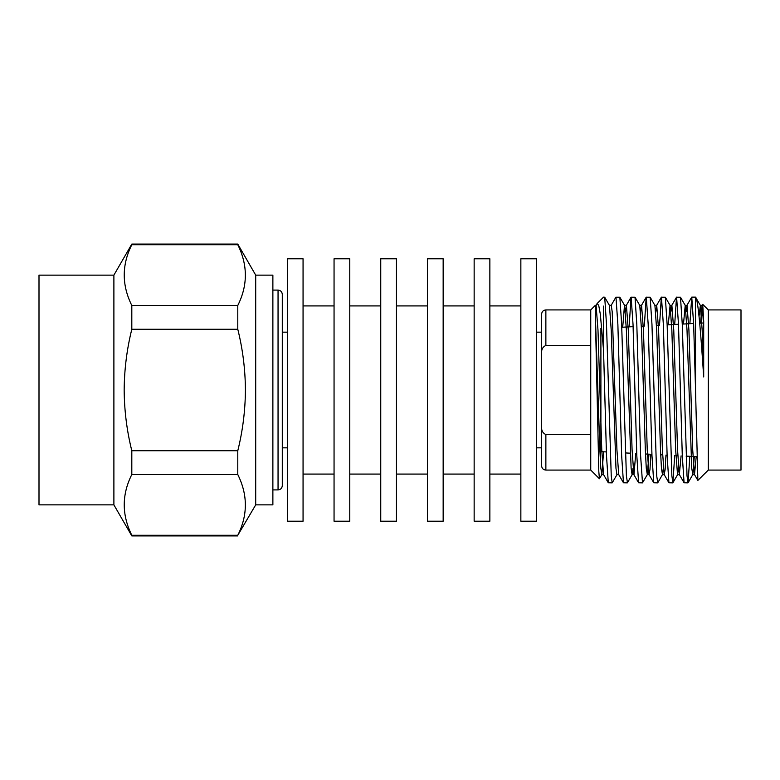 <?xml version="1.0" encoding="UTF-8"?>
<svg xmlns="http://www.w3.org/2000/svg" width="780" height="780" viewBox="0 0 780 780"><rect width="100%" height="100%" fill="white"/><g stroke="black" fill="none" stroke-linecap="round" stroke-linejoin="round"><path stroke-width="1.17" d="M113.89 390L113.89 275.135L39 275.135L39 504.865L113.89 504.865L113.89 390M255.703 275.135L255.703 504.865L272.873 504.865L272.873 275.135L255.703 275.135L237.783 244.091L131.81 244.091L131.81 244.735C121.719 264.869 121.719 285.119 131.81 305.477L237.783 305.477C247.874 285.344 247.874 265.093 237.783 244.735L237.783 244.091M278.05 290.101L278.05 489.898C280.605 489.674 282.019 488.26 282.292 485.657L282.292 294.343C282.019 291.74 280.605 290.326 278.05 290.101L272.873 290.101M303.059 390L303.059 258.794L287.352 258.794L287.352 521.206L303.059 521.206L303.059 390M349.762 390L349.762 258.794L334.055 258.794L334.055 521.206L349.762 521.206L349.762 390M396.454 390L396.454 258.794L380.747 258.794L380.747 521.206L396.454 521.206L396.454 390M443.157 390L443.157 258.794L427.45 258.794L427.45 521.206L443.157 521.206L443.157 390M489.86 390L489.86 258.794L474.152 258.794L474.152 521.206L489.86 521.206L489.86 390M536.562 390L536.562 258.794L520.855 258.794L520.855 521.206L536.562 521.206L536.562 390M596.232 305.487L595.335 309.436L595.335 305.321L590.743 309.923L590.743 434.577L545.864 434.577C542.666 433.036 541.252 430.306 541.612 426.406L541.612 314.165L541.612 332.163L536.562 332.163M595.335 314.847L598.806 471.432L599.41 478.744L601.867 474.581L600.805 468.234L599.859 449.875L595.335 314.847L596.086 305.321L597.987 330.125L601.77 449.875L603.554 474.581L608.293 482.781L606.499 455.666L603.535 350.035L600.337 314.281L598.718 305.38L597.119 303.537L595.978 305.419M603.535 350.035L603.535 306.101M708.298 309.923L741 309.923L741 470.077L708.298 470.077L708.298 309.923L702.741 304.366M708.298 470.077L697.866 480.412L695.526 390L695.506 297.141C698.236 298.565 700.937 335.615 703.697 376.945L703.697 321.282L702.731 304.375L702.068 305.419L700.576 323.135M702.429 305.819L701.746 320.444M695.506 388.284L693.654 324.334L691.753 297.131L695.506 297.131L700.381 305.419L699.026 316.231M606.372 451.932L600.902 451.649L600.902 328.351M237.783 329.257L131.81 329.257C126.877 349.079 124.332 369.33 124.166 390C124.322 410.69 126.867 430.94 131.81 450.743L237.783 450.743C242.716 430.921 245.261 410.67 245.427 390C245.271 369.31 242.726 349.06 237.783 329.257L237.783 305.477M131.81 329.257L131.81 305.477M691.753 297.131L689.881 323.69M689.832 456.31L688.067 482.781L687.014 475.8L682.276 324.334L680.482 297.219L676.504 297.219L674.7 324.49M678.493 324.265L667.144 324.88M687.96 482.869L684.079 482.781L682.285 455.666L678.493 324.334L676.601 297.131M674.71 455.51L672.906 482.781L671.863 475.8L667.124 324.334L665.33 297.219L661.342 297.219L659.519 325.279M672.808 482.869L668.918 482.781L667.124 455.666L663.341 324.334L661.44 297.131M663.341 468.127L662.493 474.581L657.755 482.781L656.701 475.8L651.963 324.334L650.169 297.219L646.191 297.219L644.329 326.079M657.647 482.869L653.767 482.781L651.973 455.666L648.18 324.334L646.288 297.131M648.95 454.165L647.332 474.581L642.496 482.869L640.604 455.666L636.812 324.334L635.017 297.219L631.03 297.219L629.148 326.869M642.496 482.869L638.606 482.781L636.812 455.666L633.029 324.334L631.127 297.131M633.029 468.127L632.18 474.581L627.442 482.781L626.389 475.8L621.65 324.334L619.856 297.219L615.878 297.219L611.14 305.419M627.334 482.869L623.454 482.781L621.66 455.666L617.867 324.334L615.976 297.131M617.019 474.581L612.183 482.869L611.237 475.8L606.499 324.334L604.705 297.219L603.535 297.131L597.188 303.478M612.183 482.869L608.293 482.781M590.743 345.423L545.864 345.423L545.864 309.923C543.309 310.148 541.885 311.561 541.612 314.165M545.864 434.577L545.864 470.077L590.743 470.077L590.743 434.577M545.864 470.077C543.309 469.852 541.885 468.439 541.612 465.835L541.612 426.406M541.612 353.594C541.261 349.684 542.675 346.964 545.864 345.423M536.562 447.837L541.612 447.837L541.612 390M255.703 504.865L237.783 535.265C247.874 515.132 247.874 494.881 237.783 474.523L237.783 450.743M237.783 244.735L131.81 244.735M237.783 535.909L131.81 535.909L131.81 535.265L237.783 535.265M237.783 474.523L131.81 474.523L131.81 450.743M131.81 474.523C121.719 494.656 121.719 514.907 131.81 535.265M600.405 461.819L600.902 440.008M703.697 321.282L702.068 305.419M696.218 456.641L694.492 474.581L692.708 449.875L688.925 330.125L687.024 305.321L686.068 311.873M681.096 455.851L679.341 474.581L677.557 449.875L673.764 330.125L671.873 305.321L670.917 311.873M665.974 455.052L665.125 469.657L664.18 474.581L662.395 449.875L658.612 330.125L656.711 305.321L655.756 311.873M650.851 454.262L649.984 469.443L649.028 474.581L647.244 449.875L643.451 330.125L641.56 305.321L640.604 311.873M635.729 453.473L633.984 474.679L632.073 474.679L631.117 468.234L626.389 330.125L624.605 305.419L619.856 297.219M638.606 482.781L633.867 474.581L632.083 449.875L628.3 330.125L626.399 305.321L625.443 311.873M623.454 482.781L618.716 474.581L616.931 449.875L612.193 311.766L611.247 305.321L609.336 305.321M703.697 376.945L702.166 330.125L700.381 305.419M694.307 456.544L692.806 474.581L691.743 468.234L687.014 330.125L685.23 305.419L683.475 324.031M678.493 468.127L677.537 474.679L675.646 449.875L671.853 330.125L670.069 305.419L668.284 324.821M662.493 474.581L661.43 468.234L660.484 449.875L656.701 330.125L654.917 305.419L650.169 297.219M647.332 474.581L646.279 468.234L645.333 449.875L641.54 330.125L639.756 305.419L635.017 297.219M626.399 305.321L624.487 305.321L622.713 327.21M618.823 474.679L616.912 474.679L615.966 468.234L611.227 330.125L609.443 305.419L604.705 297.219M603.574 451.786L601.867 474.581M287.352 332.163L282.292 332.163M334.055 305.916L303.059 305.916M380.747 305.916L349.762 305.916M427.45 305.916L396.454 305.916M474.152 305.916L443.157 305.916M520.855 305.916L489.86 305.916M625.346 452.927L630.308 453.19M645.499 453.979L651.924 454.321M660.689 454.779L662.6 454.877M675.88 455.578L677.791 455.676M686.088 456.115L696.774 456.671M113.89 275.135L131.81 244.091M590.743 309.923L545.864 309.923M113.89 504.865L131.81 535.909M621.758 327.259L633.106 326.664M641.384 326.235L643.295 326.128M656.506 325.435L658.417 325.338M682.276 324.09L693.625 323.495M699.699 323.173L703.697 322.969M590.743 470.077L599.41 478.744M520.855 474.084L489.86 474.084M474.152 474.084L443.157 474.084M427.45 474.084L396.454 474.084M380.747 474.084L349.762 474.084M334.055 474.084L303.059 474.084M287.352 447.837L282.292 447.837M278.05 489.898L272.873 489.898M694.492 474.581L697.866 480.412M686.917 305.419L691.655 297.219M679.341 474.581L684.079 482.781M671.755 305.419L676.504 297.219M664.18 474.581L668.918 482.781M656.604 305.419L661.342 297.219M649.028 474.581L653.767 482.781M641.443 305.419L646.191 297.219M626.291 305.419L631.03 297.219M595.335 305.321L596.086 305.321M700.274 305.321L702.185 305.321M692.689 474.679L694.6 474.679M685.113 305.321L687.024 305.321M677.537 474.679L679.448 474.679M669.962 305.321L671.873 305.321M662.386 474.679L664.287 474.679M654.8 305.321L656.711 305.321M647.225 474.679L649.135 474.679M639.649 305.321L641.56 305.321M601.76 474.679L603.671 474.679M665.33 297.219L670.069 305.419M672.906 482.781L677.644 474.581M680.482 297.219L685.23 305.419M688.067 482.781L692.806 474.581"/></g></svg>
